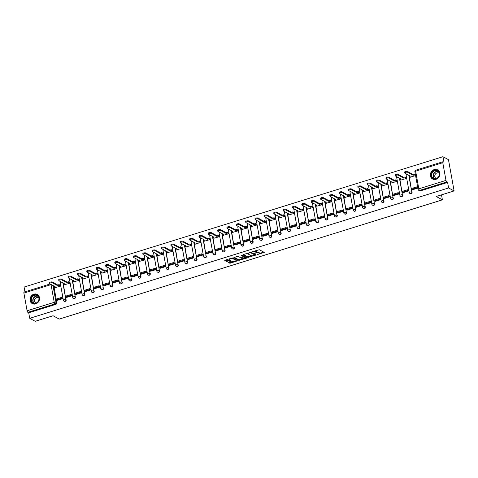 <?xml version="1.0" encoding="UTF-8"?>
<svg xmlns="http://www.w3.org/2000/svg" width="478" height="478" viewBox="0 0 478 478"><rect width="100%" height="100%" fill="white"/><g stroke="black" fill="none" stroke-linecap="round" stroke-linejoin="round"><path stroke-width="0.72" d="M257.098 254.684L264.268 252.384L259.387 249.737L252.276 251.715L253.465 251.673A2.103 0.663 169.8 0 1 256.214 251.559L256.62 251.775A2.103 0.663 169.8 0 1 256.805 251.99A2.103 0.663 169.8 0 1 255.605 252.832L254.577 253.316L255.987 253.041A2.103 0.663 169.8 0 1 258.735 252.928L259.142 253.149A2.103 0.663 169.8 0 1 259.327 253.358A2.103 0.663 169.8 0 1 258.126 254.206L257.098 254.684M435.972 179.322A5.222 4.607 -61.5 0 0 439.772 174.846A5.222 4.607 -61.5 0 0 437.585 169.857A5.222 4.607 -61.5 0 0 434.215 169.571A5.222 4.607 -61.5 0 0 430.415 174.046A5.222 4.607 -61.5 0 0 432.602 179.035A5.222 4.607 -61.5 0 0 435.972 179.322M35.659 303.912A5.222 4.607 -61.5 0 0 39.459 299.437A5.222 4.607 -61.5 0 0 37.272 294.448A5.222 4.607 -61.5 0 0 33.902 294.161A5.222 4.607 -61.5 0 0 30.102 298.636A5.222 4.607 -61.5 0 0 32.289 303.626A5.222 4.607 -61.5 0 0 35.659 303.912M228.598 262.087L228.281 262.416L229.649 263.163L230.51 263.127L237.823 260.701L232.882 257.983L232.027 258.018L225.084 260.181L224.768 260.51L226.423 261.406L230.253 260.45L230.629 260.181L229.751 259.674A1.757 0.556 169.8 0 1 229.589 259.494A1.757 0.556 169.8 0 1 230.904 258.706A1.757 0.556 169.8 0 1 232.894 258.694L236.108 260.438A1.757 0.556 169.8 0 1 236.263 260.618A1.757 0.556 169.8 0 1 234.955 261.406A1.757 0.556 169.8 0 1 232.959 261.418L231.567 261.161L228.598 262.087M445.974 180.403L442.789 162.711A1.338 0.466 72.7 0 1 442.945 161.731A1.338 0.466 72.7 0 1 443.118 161.761L443.972 162.227L442.981 156.694L448.478 159.682L454.1 190.937L436.241 196.494L442.401 199.84L59.23 319.095L53.07 315.749L35.211 321.306L29.714 318.318L448.603 187.95L447.605 182.417L446.751 181.951L419.6 190.399A1.338 1.183 118.5 0 1 418.74 190.328L419.594 190.794A1.338 1.183 118.5 0 0 420.461 190.865L419.6 190.399A1.338 0.466 72.7 0 1 418.824 188.852L445.974 180.403A1.338 0.466 72.7 0 0 446.751 181.951M454.1 190.937L448.603 187.95M247.945 257.469L256.059 254.941L251.177 252.288L243.38 254.487L243.063 254.816L247.945 257.469L247.831 256.841L251.894 255.808M246.594 258.12L238.797 260.313L233.856 257.594L237.202 256.405L238.062 256.369L240.04 257.445L242.872 256.8L243.188 256.465L241.085 255.3L241.952 255.091L246.911 257.785L246.594 258.12L246.493 257.558M54.044 287.194L56.84 302.717L55.98 302.251A1.338 1.183 118.5 0 1 55.006 303.877L27.861 312.325A1.338 0.466 -107.3 0 1 27.085 310.772L23.9 293.08A1.338 0.466 -107.3 0 1 24.055 292.106L50.148 283.98M442.981 156.694L24.091 287.063L24.946 291.825M29.714 318.318L28.716 312.791L27.861 312.325M410.202 177.129L415.585 175.617M412.478 189.754L417.832 188.117L416.989 187.651L411.654 189.312L412.514 189.778M403.127 192.664L408.529 191.015L408.194 190.13M400.857 180.039L406.276 178.515L406.079 177.583M393.776 195.574L399.178 193.925L398.849 193.04M391.506 182.949L396.925 181.425L396.728 180.493M384.432 198.484L389.827 196.834L389.498 195.95M382.161 185.858L387.58 184.335L387.383 183.403M375.081 201.393L380.482 199.744L380.147 198.86M372.81 188.768L378.229 187.245L378.032 186.312M365.736 204.303L371.131 202.654L370.803 201.77M363.459 191.678L368.885 190.154L368.681 189.222M356.385 207.213L361.78 205.564L361.452 204.674M354.114 194.588L359.534 193.058L359.337 192.132M347.034 210.123L352.435 208.474L352.107 207.583M344.763 197.498L350.183 195.968L349.986 195.042M337.689 213.033L343.085 211.384L342.756 210.493M335.413 200.407L340.838 198.878L340.635 197.952M328.338 215.942L333.74 214.293L333.405 213.403M326.068 203.317L331.487 201.788L331.29 200.862M318.987 218.852L324.389 217.203L324.06 216.313M316.717 206.227L322.136 204.698L321.939 203.771M309.642 221.762L315.038 220.113L314.709 219.223M307.372 209.131L312.791 207.607L312.594 206.681M300.292 224.672L305.693 223.023L305.358 222.133M298.021 212.041L303.44 210.517L303.243 209.591M290.947 227.582L296.342 225.933L296.013 225.042M288.67 214.951L294.095 213.427L293.892 212.501M281.596 230.492L286.997 228.843L286.663 227.952M279.325 217.86L284.745 216.337L284.547 215.411M272.245 233.401L277.646 231.752L277.318 230.862M269.974 220.77L275.394 219.247L275.197 218.321M262.9 236.311L268.295 234.662L267.967 233.772M260.624 223.68L266.049 222.156L265.852 221.23M253.549 239.221L258.951 237.566L258.616 236.682M251.279 226.59L256.698 225.066L256.501 224.14M244.204 242.131L249.6 240.476L249.271 239.592M241.928 229.5L247.353 227.976L247.15 227.05M234.853 245.041L240.249 243.386L239.92 242.501M232.583 232.41L238.002 230.886L237.805 229.954M225.502 247.951L230.904 246.295L230.569 245.411M223.232 235.319L228.651 233.796L228.454 232.864M216.158 250.86L221.553 249.205L221.224 248.321M213.881 238.229L219.306 236.706L219.103 235.774M206.807 253.764L212.208 252.115L211.874 251.231M204.536 241.139L209.956 239.615L209.758 238.683M197.456 256.674L202.857 255.025L202.529 254.141M195.185 244.049L200.605 242.525L200.407 241.593M188.111 259.584L193.506 257.935L193.178 257.05M185.84 246.959L191.26 245.435L191.063 244.503M178.76 262.494L184.161 260.845L183.827 259.96M176.49 249.869L181.909 248.345L181.712 247.413M169.415 265.404L174.811 263.754L174.482 262.87M167.139 252.778L172.564 251.255L172.361 250.323M160.064 268.313L165.46 266.664L165.131 265.78M157.794 255.688L163.213 254.165L163.016 253.232M150.713 271.223L156.115 269.574L155.78 268.684M148.443 258.598L153.862 257.068L153.665 256.142M141.369 274.133L146.764 272.484L146.435 271.594M139.092 261.508L144.517 259.978L144.314 259.052M132.018 277.043L137.419 275.394L137.084 274.503M129.747 264.418L135.166 262.888L134.969 261.962M122.667 279.953L128.068 278.304L127.74 277.413M120.396 267.327L125.816 265.798L125.618 264.872M113.322 282.862L118.717 281.213L118.389 280.323M111.051 270.237L116.471 268.708L116.273 267.782M103.971 285.772L109.372 284.123L109.038 283.233M101.7 273.147L107.12 271.618L106.923 270.691M94.626 288.682L100.022 287.033L99.693 286.143M92.35 276.051L97.775 274.527L97.572 273.601M85.275 291.592L90.671 289.943L90.342 289.053M83.005 278.961L88.424 277.437L88.227 276.511M75.924 294.502L81.326 292.853L80.997 291.962M73.654 281.871L79.073 280.347L78.876 279.421M66.579 297.412L71.975 295.762L71.646 294.872M64.303 284.78L69.728 283.257L69.525 282.331M57.229 300.321L62.63 298.672L62.295 297.782M54.958 287.69L60.377 286.167L60.18 285.241M63.395 284.285L65.88 299.64A1.338 1.183 118.5 0 1 64.046 301.194L64.351 301.355A1.338 1.183 -61.5 0 0 66.185 299.808M72.74 281.375L75.231 296.73A1.338 1.183 118.5 0 1 73.391 298.284L73.696 298.445A1.338 1.183 -61.5 0 0 75.536 296.898M82.091 278.471L84.582 293.821A1.338 1.183 118.5 0 1 82.742 295.374L83.047 295.535A1.338 1.183 -61.5 0 0 84.881 293.988M91.441 275.561L93.927 290.911A1.338 1.183 118.5 0 1 92.093 292.464L92.397 292.626A1.338 1.183 -61.5 0 0 94.232 291.078M100.786 272.651L103.278 288.001A1.338 1.183 118.5 0 1 101.438 289.554L101.742 289.716A1.338 1.183 -61.5 0 0 103.583 288.168M110.137 269.741L112.623 285.091A1.338 1.183 118.5 0 1 110.788 286.645L111.093 286.806A1.338 1.183 -61.5 0 0 112.928 285.258M119.488 266.832L121.974 282.181A1.338 1.183 118.5 0 1 120.139 283.735L120.438 283.896A1.338 1.183 -61.5 0 0 122.278 282.349M128.833 263.922L131.325 279.277A1.338 1.183 118.5 0 1 129.484 280.825L129.789 280.986A1.338 1.183 -61.5 0 0 131.629 279.439M138.184 261.012L140.669 276.368A1.338 1.183 118.5 0 1 138.835 277.915L139.14 278.082A1.338 1.183 -61.5 0 0 140.974 276.529M147.529 258.102L150.02 273.458A1.338 1.183 118.5 0 1 148.18 275.005L148.485 275.173A1.338 1.183 -61.5 0 0 150.325 273.619M156.88 255.192L159.371 270.548A1.338 1.183 118.5 0 1 157.531 272.096L157.836 272.263A1.338 1.183 -61.5 0 0 159.67 270.709M166.23 252.282L168.716 267.638A1.338 1.183 118.5 0 1 166.882 269.186L167.181 269.353A1.338 1.183 -61.5 0 0 169.021 267.8M175.575 249.373L178.067 264.728A1.338 1.183 118.5 0 1 176.227 266.276L176.531 266.443A1.338 1.183 -61.5 0 0 178.372 264.89M184.926 246.463L187.412 261.819A1.338 1.183 118.5 0 1 185.578 263.366L185.882 263.533A1.338 1.183 -61.5 0 0 187.717 261.98M194.277 243.553L196.763 258.909A1.338 1.183 118.5 0 1 194.922 260.456L195.227 260.624A1.338 1.183 -61.5 0 0 197.067 259.07M203.622 240.643L206.114 255.999A1.338 1.183 118.5 0 1 204.273 257.546L204.578 257.714A1.338 1.183 -61.5 0 0 206.418 256.166M212.973 237.733L215.459 253.089A1.338 1.183 118.5 0 1 213.624 254.637L213.929 254.804A1.338 1.183 -61.5 0 0 215.763 253.256M222.318 234.823L224.809 250.179A1.338 1.183 118.5 0 1 222.969 251.727L223.274 251.894A1.338 1.183 -61.5 0 0 225.114 250.347M231.669 231.914L234.16 247.269A1.338 1.183 118.5 0 1 232.32 248.817L232.625 248.984A1.338 1.183 -61.5 0 0 234.459 247.437M241.02 229.004L243.505 244.36A1.338 1.183 118.5 0 1 241.671 245.907L241.97 246.074A1.338 1.183 -61.5 0 0 243.81 244.527M250.364 226.094L252.856 241.45A1.338 1.183 118.5 0 1 251.016 242.997L251.32 243.165A1.338 1.183 -61.5 0 0 253.161 241.617M259.715 223.184L262.201 238.54A1.338 1.183 118.5 0 1 260.367 240.093L260.671 240.255A1.338 1.183 -61.5 0 0 262.506 238.707M269.066 220.274L271.552 235.63A1.338 1.183 118.5 0 1 269.712 237.184L270.016 237.345A1.338 1.183 -61.5 0 0 271.857 235.797M278.411 217.365L280.903 232.72A1.338 1.183 118.5 0 1 279.062 234.274L279.367 234.435A1.338 1.183 -61.5 0 0 281.201 232.888M287.762 214.461L290.248 229.81A1.338 1.183 118.5 0 1 288.413 231.364L288.718 231.525A1.338 1.183 -61.5 0 0 290.552 229.978M297.107 211.551L299.598 226.901A1.338 1.183 118.5 0 1 297.758 228.454L298.063 228.615A1.338 1.183 -61.5 0 0 299.903 227.068M306.458 208.641L308.943 223.991A1.338 1.183 118.5 0 1 307.109 225.544L307.414 225.706A1.338 1.183 -61.5 0 0 309.248 224.158M315.809 205.731L318.294 221.081A1.338 1.183 118.5 0 1 316.46 222.634L316.759 222.796A1.338 1.183 -61.5 0 0 318.599 221.248M325.154 202.821L327.645 218.171A1.338 1.183 118.5 0 1 325.805 219.725L326.11 219.886A1.338 1.183 -61.5 0 0 327.95 218.338M334.504 199.912L336.99 215.267A1.338 1.183 118.5 0 1 335.156 216.815L335.46 216.976A1.338 1.183 -61.5 0 0 337.295 215.429M343.849 197.002L346.341 212.357A1.338 1.183 118.5 0 1 344.501 213.905L344.805 214.072A1.338 1.183 -61.5 0 0 346.646 212.519M353.2 194.092L355.692 209.448A1.338 1.183 118.5 0 1 353.851 210.995L354.156 211.162A1.338 1.183 -61.5 0 0 355.99 209.609M362.551 191.182L365.037 206.538A1.338 1.183 118.5 0 1 363.202 208.085L363.507 208.253A1.338 1.183 -61.5 0 0 365.341 206.699M371.896 188.272L374.388 203.628A1.338 1.183 118.5 0 1 372.547 205.176L372.852 205.343A1.338 1.183 -61.5 0 0 374.692 203.789M381.247 185.362L383.732 200.718A1.338 1.183 118.5 0 1 381.898 202.266L382.203 202.433A1.338 1.183 -61.5 0 0 384.037 200.88M390.598 182.453L393.083 197.808A1.338 1.183 118.5 0 1 391.249 199.356L391.548 199.523A1.338 1.183 -61.5 0 0 393.388 197.97M399.943 179.543L402.434 194.899A1.338 1.183 118.5 0 1 400.594 196.446L400.899 196.613A1.338 1.183 -61.5 0 0 402.739 195.06M409.293 176.633L411.779 191.989A1.338 1.183 118.5 0 1 409.945 193.536L410.249 193.704A1.338 1.183 -61.5 0 0 412.084 192.156M442.401 199.84L441.505 194.857M28.716 312.791L55.866 304.337A1.338 1.183 -61.5 0 0 56.84 302.717M447.605 182.417L420.461 190.865M259.327 253.358L259.219 252.737A2.103 0.663 169.8 0 0 259.028 252.521L259.142 253.149M256.74 252.211A2.103 0.663 169.8 0 1 258.622 252.3L259.028 252.521M256.805 251.99L256.692 251.368A2.103 0.663 169.8 0 0 256.507 251.153L256.62 251.775M255.318 250.771A2.103 0.663 169.8 0 1 256.1 250.932L256.507 251.153M259.309 253.501L263.766 252.115M243.451 254.463L247.831 256.841M254.941 254.864L255.557 254.666M254.714 255.264L254.935 255.037L250.651 252.707L249.199 252.999A2.103 0.663 169.8 0 0 247.998 253.842A2.103 0.663 169.8 0 0 248.184 254.057L251.111 255.646A2.103 0.663 169.8 0 0 253.866 255.533L254.714 255.264M254.846 254.517L254.935 255.037M250.831 252.241L254.828 254.41M247.903 253.077A2.103 0.663 169.8 0 0 247.885 253.215L247.998 253.842M246.409 257.517L245.399 257.833M242.633 258.694L239.544 259.656L239.657 260.277M234.304 257.307L238.683 259.691L239.544 259.656M243.105 255.993L241.635 255.061M242.095 258.562A1.757 0.556 169.8 0 0 244.085 258.55A1.757 0.556 169.8 0 0 245.399 257.762A1.757 0.556 169.8 0 0 245.244 257.582L243.248 257.003L240.906 257.881L242.095 258.562M245.399 257.762L245.286 257.134A1.757 0.556 169.8 0 0 245.13 256.961L245.244 257.582M243.212 256.357L245.13 256.961M236.263 260.618L236.15 259.99A1.757 0.556 169.8 0 0 235.995 259.811L236.108 260.438M232.344 257.947A1.757 0.556 169.8 0 1 232.78 258.066L235.995 259.811M229.476 258.813A1.757 0.556 169.8 0 0 229.482 258.867L229.589 259.494M225.156 260.157L227.169 260.749L230.067 259.847M228.669 262.064L230.396 262.5L233.467 261.544M236.263 260.671L237.267 260.361M404.735 172.976L404.585 172.164A1.542 0.484 -10.2 0 1 405.732 171.471A1.542 0.484 -10.2 0 1 407.477 171.459L407.626 172.271A1.542 0.484 169.8 0 0 405.882 172.283A1.542 0.484 169.8 0 0 404.735 172.976A1.542 0.484 169.8 0 0 404.872 173.132L410.393 176.131L409.108 176.531L410.393 177.23M409.108 176.531L408.959 175.719L409.389 175.587M407.477 171.459L413.004 174.464L414.295 174.058L414.438 174.87L415.555 175.48M415.412 174.667L414.295 174.058M411.654 189.312L411.51 188.499L416.84 186.838L416.989 187.651M417.682 187.292L416.84 186.838M407.626 172.271L413.153 175.277L414.438 174.87M413.153 175.277L413.004 174.464M439.198 175.587A4.517 3.991 118.5 0 1 433.946 178.85A4.517 3.991 118.5 0 1 431.431 173.55A4.517 3.991 118.5 0 1 436.677 170.282A4.517 3.991 118.5 0 1 439.198 175.587M431.855 173.699A4.183 3.693 -61.5 0 0 433.456 178.318A4.183 3.693 -61.5 0 0 439.049 175.587A4.183 3.693 -61.5 0 0 437.448 170.969A4.183 3.693 -61.5 0 0 431.855 173.699M436.336 178.491A2.982 2.629 118.5 0 1 436.05 178.354A2.982 2.629 118.5 0 1 434.908 175.067A2.982 2.629 118.5 0 1 438.888 173.12A2.982 2.629 118.5 0 1 439.157 173.293M438.141 170.228A5.186 4.583 -61.5 0 0 437.788 170.007A5.186 4.583 -61.5 0 0 430.857 173.394A5.186 4.583 -61.5 0 0 432.835 179.125A5.186 4.583 -61.5 0 0 433.211 179.304M38.885 300.178A4.517 3.991 118.5 0 1 33.639 303.44A4.517 3.991 118.5 0 1 31.118 298.135A4.517 3.991 118.5 0 1 36.364 294.872A4.517 3.991 118.5 0 1 38.885 300.178M31.542 298.29A4.183 3.693 -61.5 0 0 33.143 302.909A4.183 3.693 -61.5 0 0 38.736 300.178A4.183 3.693 -61.5 0 0 37.135 295.553A4.183 3.693 -61.5 0 0 31.542 298.29M36.023 303.076A2.982 2.629 118.5 0 1 35.736 302.944A2.982 2.629 118.5 0 1 34.595 299.652A2.982 2.629 118.5 0 1 38.581 297.71A2.982 2.629 118.5 0 1 38.849 297.878M37.834 294.812A5.186 4.583 -61.5 0 0 37.475 294.597A5.186 4.583 -61.5 0 0 30.544 297.985A5.186 4.583 -61.5 0 0 32.528 303.715A5.186 4.583 -61.5 0 0 32.898 303.894M395.384 175.886L395.24 175.073A1.542 0.484 -10.2 0 1 396.387 174.38A1.542 0.484 -10.2 0 1 398.132 174.368L398.276 175.181A1.542 0.484 169.8 0 0 396.531 175.193A1.542 0.484 169.8 0 0 395.384 175.886A1.542 0.484 169.8 0 0 395.521 176.041L401.048 179.041L399.757 179.441L401.048 180.14M399.757 179.441L399.614 178.629L400.044 178.497M398.132 174.368L403.659 177.368L404.944 176.968L405.093 177.78L406.258 178.419M406.115 177.601L404.944 176.968M408.385 190.232L407.495 189.748L402.159 191.409L402.309 192.222L407.638 190.561L408.499 191.027M402.309 192.222L403.163 192.688M407.495 189.748L407.638 190.561M398.276 175.181L403.802 178.18L405.093 177.78M403.802 178.18L403.659 177.368M386.033 178.796L385.889 177.983A1.542 0.484 -10.2 0 1 387.037 177.29A1.542 0.484 -10.2 0 1 388.781 177.278L388.931 178.091A1.542 0.484 169.8 0 0 387.186 178.103A1.542 0.484 169.8 0 0 386.033 178.796A1.542 0.484 169.8 0 0 386.17 178.951L391.697 181.951L390.406 182.351L391.697 183.05M390.406 182.351L390.263 181.538L390.693 181.407M388.781 177.278L394.308 180.278L395.599 179.877L395.742 180.69L396.913 181.323M396.764 180.511L395.599 179.877M399.034 193.142L398.144 192.658L392.808 194.319L392.958 195.132L398.294 193.471L399.148 193.937M392.958 195.132L393.812 195.598M398.144 192.658L398.294 193.471M388.931 178.091L394.452 181.09L395.742 180.69M394.452 181.09L394.308 180.278M376.688 181.706L376.539 180.893A1.542 0.484 -10.2 0 1 377.686 180.2A1.542 0.484 -10.2 0 1 379.436 180.188L379.58 181.001A1.542 0.484 169.8 0 0 377.835 181.013A1.542 0.484 169.8 0 0 376.688 181.706A1.542 0.484 169.8 0 0 376.825 181.861L382.346 184.861L381.062 185.261L382.346 185.96M381.062 185.261L380.912 184.448L381.342 184.317M379.436 180.188L384.957 183.188L386.248 182.787L386.391 183.6L387.562 184.233M387.413 183.421L386.248 182.787M389.69 196.052L388.799 195.568L383.464 197.229L383.607 198.041L388.943 196.38L389.797 196.846M383.607 198.041L384.467 198.507M388.799 195.568L388.943 196.38M379.58 181.001L385.107 184L386.391 183.6M385.107 184L384.957 183.188M367.337 184.616L367.194 183.803A1.542 0.484 -10.2 0 1 368.341 183.11A1.542 0.484 -10.2 0 1 370.086 183.098L370.229 183.911A1.542 0.484 169.8 0 0 368.484 183.922A1.542 0.484 169.8 0 0 367.337 184.616A1.542 0.484 169.8 0 0 367.474 184.771L373.001 187.77L371.711 188.171L373.001 188.87M371.711 188.171L371.567 187.358L371.998 187.227M370.086 183.098L375.612 186.097L376.897 185.697L377.046 186.51L378.212 187.143M378.068 186.33L376.897 185.697M380.339 198.962L379.448 198.478L374.113 200.139L374.262 200.951L379.592 199.29L380.452 199.756M374.262 200.951L375.116 201.411M379.448 198.478L379.592 199.29M370.229 183.911L375.756 186.91L377.046 186.51M375.756 186.91L375.612 186.097M357.992 187.519L357.843 186.707A1.542 0.484 -10.2 0 1 358.99 186.02A1.542 0.484 -10.2 0 1 360.735 186.008L360.884 186.82A1.542 0.484 169.8 0 0 359.139 186.832A1.542 0.484 169.8 0 0 357.992 187.519A1.542 0.484 169.8 0 0 358.124 187.681L363.65 190.68L362.366 191.081L363.65 191.78M362.366 191.081L362.216 190.268L362.647 190.136M360.735 186.008L366.262 189.007L367.552 188.607L367.696 189.419L368.867 190.053M368.717 189.24L367.552 188.607M370.988 201.871L370.097 201.387L364.768 203.048L364.911 203.861L370.247 202.2L371.101 202.666M364.911 203.861L365.766 204.321M370.097 201.387L370.247 202.2M360.884 186.82L366.411 189.82L367.696 189.419M366.411 189.82L366.262 189.007M348.641 190.429L348.492 189.617A1.542 0.484 -10.2 0 1 349.645 188.929A1.542 0.484 -10.2 0 1 351.39 188.918L351.533 189.73A1.542 0.484 169.8 0 0 349.788 189.742A1.542 0.484 169.8 0 0 348.641 190.429A1.542 0.484 169.8 0 0 348.779 190.591L354.306 193.59L353.015 193.99L354.3 194.689M353.015 193.99L352.872 193.178L353.296 193.046M351.39 188.918L356.917 191.917L358.201 191.517L358.351 192.329L359.516 192.963M359.372 192.15L358.201 191.517M361.643 204.781L360.753 204.297L355.417 205.958L355.56 206.771L360.896 205.11L361.75 205.576M355.56 206.771L356.421 207.231M360.753 204.297L360.896 205.11M351.533 189.73L357.06 192.73L358.351 192.329M357.06 192.73L356.917 191.917M339.29 193.339L339.147 192.526A1.542 0.484 -10.2 0 1 340.294 191.839A1.542 0.484 -10.2 0 1 342.039 191.827L342.188 192.64A1.542 0.484 169.8 0 0 340.438 192.652A1.542 0.484 169.8 0 0 339.29 193.339A1.542 0.484 169.8 0 0 339.428 193.5L344.955 196.5L343.664 196.9L344.955 197.599M343.664 196.9L343.521 196.088L343.951 195.95M342.039 191.827L347.566 194.827L348.856 194.427L349 195.239L350.165 195.872M350.021 195.06L348.856 194.427M352.292 207.691L351.402 207.207L346.066 208.862L346.215 209.675L351.551 208.02L352.406 208.486M346.215 209.675L347.07 210.141M351.402 207.207L351.551 208.02M342.188 192.64L347.709 195.639L349 195.239M347.709 195.639L347.566 194.827M329.945 196.249L329.796 195.436A1.542 0.484 -10.2 0 1 330.943 194.749A1.542 0.484 -10.2 0 1 332.688 194.737L332.837 195.55A1.542 0.484 169.8 0 0 331.093 195.562A1.542 0.484 169.8 0 0 329.945 196.249A1.542 0.484 169.8 0 0 330.083 196.41L335.604 199.41L334.319 199.81L335.604 200.509M334.319 199.81L334.17 198.997L334.6 198.86M332.688 194.737L338.215 197.737L339.505 197.336L339.649 198.149L340.82 198.782M340.671 197.97L339.505 197.336M342.947 210.601L342.051 210.117L336.721 211.772L336.865 212.585L342.2 210.929L343.055 211.39M336.865 212.585L337.725 213.051M342.051 210.117L342.2 210.929M332.837 195.55L338.364 198.549L339.649 198.149M338.364 198.549L338.215 197.737M320.595 199.159L320.451 198.346A1.542 0.484 -10.2 0 1 321.598 197.659A1.542 0.484 -10.2 0 1 323.343 197.647L323.486 198.46A1.542 0.484 169.8 0 0 321.742 198.472A1.542 0.484 169.8 0 0 320.595 199.159A1.542 0.484 169.8 0 0 320.732 199.314L326.259 202.319L324.968 202.72L326.259 203.419M324.968 202.72L324.825 201.907L325.255 201.77M323.343 197.647L328.87 200.646L330.155 200.246L330.304 201.059L331.469 201.692M331.326 200.88L330.155 200.246M333.596 213.511L332.706 213.027L327.37 214.682L327.52 215.494L332.849 213.839L333.71 214.299M327.52 215.494L328.374 215.96M332.706 213.027L332.849 213.839M323.486 198.46L329.013 201.459L330.304 201.059M329.013 201.459L328.87 200.646M311.244 202.069L311.1 201.256A1.542 0.484 -10.2 0 1 312.248 200.563A1.542 0.484 -10.2 0 1 313.992 200.557L314.142 201.369A1.542 0.484 169.8 0 0 312.397 201.381A1.542 0.484 169.8 0 0 311.244 202.069A1.542 0.484 169.8 0 0 311.381 202.224L316.908 205.229L315.617 205.63L316.908 206.329M315.617 205.63L315.474 204.817L315.904 204.68M313.992 200.557L319.519 203.556L320.81 203.156L320.953 203.969L322.124 204.602M321.975 203.789L320.81 203.156M324.245 216.42L323.355 215.936L318.025 217.592L318.169 218.404L323.504 216.749L324.359 217.209M318.169 218.404L319.023 218.87M323.355 215.936L323.504 216.749M314.142 201.369L319.663 204.369L320.953 203.969M319.663 204.369L319.519 203.556M301.899 204.978L301.749 204.166A1.542 0.484 -10.2 0 1 302.903 203.473A1.542 0.484 -10.2 0 1 304.647 203.467L304.791 204.279A1.542 0.484 169.8 0 0 303.046 204.285A1.542 0.484 169.8 0 0 301.899 204.978A1.542 0.484 169.8 0 0 302.036 205.134L307.563 208.139L306.273 208.539L307.557 209.239M306.273 208.539L306.123 207.727L306.553 207.589M304.647 203.467L310.168 206.466L311.459 206.066L311.608 206.878L312.773 207.512M312.624 206.699L311.459 206.066M314.9 219.33L314.01 218.84L308.674 220.501L308.818 221.314L314.154 219.653L315.008 220.119M308.818 221.314L309.678 221.78M314.01 218.84L314.154 219.653M304.791 204.279L310.318 207.279L311.608 206.878M310.318 207.279L310.168 206.466M292.548 207.888L292.405 207.076A1.542 0.484 -10.2 0 1 293.552 206.382A1.542 0.484 -10.2 0 1 295.296 206.376L295.44 207.189A1.542 0.484 169.8 0 0 293.695 207.195A1.542 0.484 169.8 0 0 292.548 207.888A1.542 0.484 169.8 0 0 292.685 208.044L298.212 211.049L296.922 211.449L298.212 212.148M296.922 211.449L296.778 210.637L297.208 210.499M295.296 206.376L300.823 209.376L302.108 208.976L302.257 209.788L303.422 210.422M303.279 209.609L302.108 208.976M305.55 222.234L304.659 221.75L299.324 223.411L299.473 224.224L304.803 222.563L305.663 223.029M299.473 224.224L300.327 224.69M304.659 221.75L304.803 222.563M295.44 207.189L300.967 210.189L302.257 209.788M300.967 210.189L300.823 209.376M283.203 210.798L283.054 209.985A1.542 0.484 -10.2 0 1 284.201 209.292A1.542 0.484 -10.2 0 1 285.946 209.286L286.095 210.099A1.542 0.484 169.8 0 0 284.35 210.105A1.542 0.484 169.8 0 0 283.203 210.798A1.542 0.484 169.8 0 0 283.34 210.953L288.861 213.959L287.577 214.359L288.861 215.058M287.577 214.359L287.427 213.547L287.858 213.409M285.946 209.286L291.472 212.286L292.763 211.885L292.906 212.698L294.078 213.331M293.928 212.519L292.763 211.885M296.205 225.144L295.308 224.66L289.979 226.321L290.122 227.134L295.458 225.473L296.312 225.939M290.122 227.134L290.977 227.6M295.308 224.66L295.458 225.473M286.095 210.099L291.622 213.098L292.906 212.698M291.622 213.098L291.472 212.286M273.852 213.708L273.703 212.895A1.542 0.484 -10.2 0 1 274.856 212.202A1.542 0.484 -10.2 0 1 276.601 212.196L276.744 213.009A1.542 0.484 169.8 0 0 274.999 213.015A1.542 0.484 169.8 0 0 273.852 213.708A1.542 0.484 169.8 0 0 273.99 213.863L279.516 216.863L278.226 217.269L279.511 217.968M278.226 217.269L278.082 216.456L278.513 216.319M276.601 212.196L282.128 215.196L283.412 214.795L283.562 215.608L284.727 216.241M284.583 215.429L283.412 214.795M286.854 228.054L285.964 227.57L280.628 229.231L280.777 230.043L286.107 228.382L286.967 228.848M280.777 230.043L281.632 230.51M285.964 227.57L286.107 228.382M276.744 213.009L282.271 216.008L283.562 215.608M282.271 216.008L282.128 215.196M264.501 216.618L264.358 215.805A1.542 0.484 -10.2 0 1 265.505 215.112A1.542 0.484 -10.2 0 1 267.25 215.106L267.399 215.919A1.542 0.484 169.8 0 0 265.649 215.925A1.542 0.484 169.8 0 0 264.501 216.618A1.542 0.484 169.8 0 0 264.639 216.773L270.166 219.772L268.875 220.179L270.166 220.878M268.875 220.179L268.732 219.366L269.162 219.229M267.25 215.106L272.777 218.105L274.067 217.705L274.211 218.518L275.376 219.151M275.232 218.338L274.067 217.705M277.503 230.964L276.613 230.48L271.277 232.141L271.426 232.953L276.762 231.292L277.616 231.758M271.426 232.953L272.281 233.419M276.613 230.48L276.762 231.292M267.399 215.919L272.92 218.918L274.211 218.518M272.92 218.918L272.777 218.105M255.156 219.527L255.007 218.715A1.542 0.484 -10.2 0 1 256.154 218.022A1.542 0.484 -10.2 0 1 257.905 218.016L258.048 218.828A1.542 0.484 169.8 0 0 256.304 218.834A1.542 0.484 169.8 0 0 255.156 219.527A1.542 0.484 169.8 0 0 255.294 219.683L260.815 222.682L259.53 223.089L260.815 223.788M259.53 223.089L259.381 222.27L259.811 222.139M257.905 218.016L263.426 221.015L264.716 220.615L264.86 221.428L266.031 222.061M265.882 221.248L264.716 220.615M268.158 233.873L267.262 233.389L261.932 235.051L262.075 235.863L267.411 234.202L268.266 234.668M262.075 235.863L262.936 236.329M267.262 233.389L267.411 234.202M258.048 218.828L263.575 221.828L264.86 221.428M263.575 221.828L263.426 221.015M245.806 222.437L245.662 221.625A1.542 0.484 -10.2 0 1 246.809 220.932A1.542 0.484 -10.2 0 1 248.554 220.926L248.697 221.738A1.542 0.484 169.8 0 0 246.953 221.744A1.542 0.484 169.8 0 0 245.806 222.437A1.542 0.484 169.8 0 0 245.943 222.593L251.47 225.592L250.179 225.992L251.47 226.691M250.179 225.992L250.036 225.18L250.466 225.048M248.554 220.926L254.081 223.925L255.366 223.525L255.515 224.337L256.68 224.971M256.537 224.158L255.366 223.525M258.807 236.783L257.917 236.299L252.581 237.96L252.731 238.773L258.06 237.112L258.921 237.578M252.731 238.773L253.585 239.239M257.917 236.299L258.06 237.112M248.697 221.738L254.224 224.738L255.515 224.337M254.224 224.738L254.081 223.925M236.455 225.347L236.311 224.535A1.542 0.484 -10.2 0 1 237.458 223.841A1.542 0.484 -10.2 0 1 239.203 223.829L239.353 224.642A1.542 0.484 169.8 0 0 237.608 224.654A1.542 0.484 169.8 0 0 236.455 225.347A1.542 0.484 169.8 0 0 236.592 225.502L242.119 228.502L240.834 228.902L242.119 229.601M240.834 228.902L240.685 228.09L241.115 227.958M239.203 223.829L244.73 226.835L246.021 226.435L246.164 227.247L247.335 227.881M247.186 227.068L246.021 226.435M249.456 239.693L248.566 239.209L243.236 240.87L243.38 241.683L248.715 240.022L249.57 240.488M243.38 241.683L244.234 242.149M248.566 239.209L248.715 240.022M239.353 224.642L244.879 227.648L246.164 227.247M244.879 227.648L244.73 226.835M227.11 228.257L226.96 227.444A1.542 0.484 -10.2 0 1 228.114 226.751A1.542 0.484 -10.2 0 1 229.858 226.739L230.002 227.552A1.542 0.484 169.8 0 0 228.257 227.564A1.542 0.484 169.8 0 0 227.11 228.257A1.542 0.484 169.8 0 0 227.247 228.412L232.774 231.412L231.483 231.812L232.768 232.511M231.483 231.812L231.334 230.999L231.764 230.868M229.858 226.739L235.379 229.745L236.67 229.344L236.819 230.157L237.984 230.79M237.841 229.978L236.67 229.344M240.111 242.603L239.221 242.119L233.885 243.78L234.029 244.593L239.364 242.932L240.219 243.398M234.029 244.593L234.889 245.059M239.221 242.119L239.364 242.932M230.002 227.552L235.529 230.557L236.819 230.157M235.529 230.557L235.379 229.745M217.759 231.167L217.615 230.354A1.542 0.484 -10.2 0 1 218.763 229.661A1.542 0.484 -10.2 0 1 220.507 229.649L220.657 230.462A1.542 0.484 169.8 0 0 218.906 230.474A1.542 0.484 169.8 0 0 217.759 231.167A1.542 0.484 169.8 0 0 217.896 231.322L223.423 234.322L222.133 234.722L223.423 235.421M222.133 234.722L221.989 233.909L222.419 233.778M220.507 229.649L226.034 232.655L227.319 232.248L227.468 233.067L228.633 233.7M228.49 232.888L227.319 232.248M230.76 245.513L229.87 245.029L224.535 246.69L224.684 247.502L230.014 245.841L230.874 246.307M224.684 247.502L225.538 247.968M229.87 245.029L230.014 245.841M220.657 230.462L226.178 233.467L227.468 233.067M226.178 233.467L226.034 232.655M208.414 234.077L208.265 233.264A1.542 0.484 -10.2 0 1 209.412 232.571A1.542 0.484 -10.2 0 1 211.156 232.559L211.306 233.372A1.542 0.484 169.8 0 0 209.561 233.384A1.542 0.484 169.8 0 0 208.414 234.077A1.542 0.484 169.8 0 0 208.551 234.232L214.072 237.231L212.788 237.632L214.072 238.331M212.788 237.632L212.638 236.819L213.069 236.688M211.156 232.559L216.683 235.564L217.974 235.158L218.117 235.971L219.288 236.61M219.139 235.797L217.974 235.158M221.416 248.423L220.519 247.939L215.19 249.6L215.333 250.412L220.669 248.751L221.523 249.217M215.333 250.412L216.193 250.878M220.519 247.939L220.669 248.751M211.306 233.372L216.833 236.377L218.117 235.971M216.833 236.377L216.683 235.564M199.063 236.986L198.92 236.174A1.542 0.484 -10.2 0 1 200.067 235.481A1.542 0.484 -10.2 0 1 201.812 235.469L201.955 236.281A1.542 0.484 169.8 0 0 200.21 236.293A1.542 0.484 169.8 0 0 199.063 236.986A1.542 0.484 169.8 0 0 199.201 237.142L204.727 240.141L203.437 240.542L204.721 241.241M203.437 240.542L203.293 239.729L203.724 239.598M201.812 235.469L207.338 238.474L208.623 238.068L208.772 238.881L209.938 239.52M209.794 238.707L208.623 238.068M212.065 251.332L211.174 250.848L205.839 252.509L205.988 253.322L211.318 251.661L212.178 252.127M205.988 253.322L206.843 253.788M211.174 250.848L211.318 251.661M201.955 236.281L207.482 239.287L208.772 238.881M207.482 239.287L207.338 238.474M189.712 239.896L189.569 239.084A1.542 0.484 -10.2 0 1 190.716 238.391A1.542 0.484 -10.2 0 1 192.461 238.379L192.61 239.191A1.542 0.484 169.8 0 0 190.865 239.203A1.542 0.484 169.8 0 0 189.712 239.896A1.542 0.484 169.8 0 0 189.85 240.052L195.377 243.051L194.086 243.451L195.377 244.15M194.086 243.451L193.943 242.639L194.373 242.507M192.461 238.379L197.988 241.378L199.278 240.978L199.422 241.79L200.593 242.43M200.443 241.617L199.278 240.978M202.714 254.242L201.824 253.758L196.488 255.419L196.637 256.232L201.973 254.571L202.827 255.037M196.637 256.232L197.492 256.698M201.824 253.758L201.973 254.571M192.61 239.191L198.131 242.191L199.422 241.79M198.131 242.191L197.988 241.378M180.367 242.806L180.218 241.993A1.542 0.484 -10.2 0 1 181.365 241.3A1.542 0.484 -10.2 0 1 183.116 241.288L183.259 242.101A1.542 0.484 169.8 0 0 181.515 242.113A1.542 0.484 169.8 0 0 180.367 242.806A1.542 0.484 169.8 0 0 180.505 242.961L186.026 245.961L184.741 246.361L186.026 247.06M184.741 246.361L184.592 245.549L185.022 245.417M183.116 241.288L188.637 244.288L189.927 243.888L190.071 244.7L191.242 245.334M191.092 244.521L189.927 243.888M193.369 257.152L192.473 256.668L187.143 258.329L187.286 259.142L192.622 257.481L193.476 257.947M187.286 259.142L188.147 259.608M192.473 256.668L192.622 257.481M183.259 242.101L188.786 245.1L190.071 244.7M188.786 245.1L188.637 244.288M171.016 245.716L170.873 244.903A1.542 0.484 -10.2 0 1 172.02 244.21A1.542 0.484 -10.2 0 1 173.765 244.198L173.908 245.011A1.542 0.484 169.8 0 0 172.164 245.023A1.542 0.484 169.8 0 0 171.016 245.716A1.542 0.484 169.8 0 0 171.154 245.871L176.681 248.871L175.39 249.271L176.681 249.97M175.39 249.271L175.247 248.458L175.677 248.327M173.765 244.198L179.292 247.198L180.576 246.797L180.726 247.61L181.891 248.243M181.748 247.431L180.576 246.797M184.018 260.062L183.128 259.578L177.792 261.239L177.941 262.052L183.271 260.391L184.132 260.857M177.941 262.052L178.796 262.518M183.128 259.578L183.271 260.391M173.908 245.011L179.435 248.01L180.726 247.61M179.435 248.01L179.292 247.198M161.672 248.626L161.522 247.813A1.542 0.484 -10.2 0 1 162.669 247.12A1.542 0.484 -10.2 0 1 164.414 247.108L164.563 247.921A1.542 0.484 169.8 0 0 162.819 247.933A1.542 0.484 169.8 0 0 161.672 248.626A1.542 0.484 169.8 0 0 161.803 248.781L167.33 251.781L166.045 252.181L167.33 252.88M166.045 252.181L165.896 251.368L166.326 251.237M164.414 247.108L169.941 250.108L171.232 249.707L171.375 250.52L172.546 251.153M172.397 250.341L171.232 249.707M174.667 262.972L173.777 262.488L168.447 264.149L168.591 264.961L173.926 263.3L174.781 263.766M168.591 264.961L169.445 265.421M173.777 262.488L173.926 263.3M164.563 247.921L170.09 250.92L171.375 250.52M170.09 250.92L169.941 250.108M152.321 251.53L152.171 250.717A1.542 0.484 -10.2 0 1 153.324 250.03A1.542 0.484 -10.2 0 1 155.069 250.018L155.213 250.831A1.542 0.484 169.8 0 0 153.468 250.842A1.542 0.484 169.8 0 0 152.321 251.53A1.542 0.484 169.8 0 0 152.458 251.691L157.985 254.69L156.694 255.091L157.979 255.79M156.694 255.091L156.545 254.278L156.975 254.147M155.069 250.018L160.59 253.017L161.881 252.617L162.03 253.43L163.195 254.063M163.052 253.25L161.881 252.617M165.322 265.882L164.432 265.398L159.096 267.059L159.24 267.871L164.575 266.21L165.43 266.676M159.24 267.871L160.1 268.331M164.432 265.398L164.575 266.21M155.213 250.831L160.739 253.83L162.03 253.43M160.739 253.83L160.59 253.017M142.97 254.439L142.826 253.627A1.542 0.484 -10.2 0 1 143.974 252.94A1.542 0.484 -10.2 0 1 145.718 252.928L145.868 253.74A1.542 0.484 169.8 0 0 144.117 253.752A1.542 0.484 169.8 0 0 142.97 254.439A1.542 0.484 169.8 0 0 143.107 254.601L148.634 257.6L147.344 258.001L148.634 258.7M147.344 258.001L147.2 257.188L147.63 257.056M145.718 252.928L151.245 255.927L152.53 255.527L152.679 256.339L153.844 256.973M153.701 256.16L152.53 255.527M155.971 268.791L155.081 268.307L149.745 269.968L149.895 270.781L155.225 269.12L156.085 269.586M149.895 270.781L150.749 271.241M155.081 268.307L155.225 269.12M145.868 253.74L151.389 256.74L152.679 256.339M151.389 256.74L151.245 255.927M133.625 257.349L133.476 256.537A1.542 0.484 -10.2 0 1 134.623 255.85A1.542 0.484 -10.2 0 1 136.367 255.838L136.517 256.65A1.542 0.484 169.8 0 0 134.772 256.662A1.542 0.484 169.8 0 0 133.625 257.349A1.542 0.484 169.8 0 0 133.762 257.511L139.283 260.51L137.999 260.91L139.283 261.609M137.999 260.91L137.849 260.098L138.279 259.96M136.367 255.838L141.894 258.837L143.185 258.437L143.328 259.249L144.499 259.883M144.35 259.07L143.185 258.437M146.627 271.701L145.73 271.217L140.401 272.872L140.544 273.685L145.88 272.03L146.734 272.496M140.544 273.685L141.404 274.151M145.73 271.217L145.88 272.03M136.517 256.65L142.044 259.65L143.328 259.249M142.044 259.65L141.894 258.837M124.274 260.259L124.131 259.446A1.542 0.484 -10.2 0 1 125.278 258.759A1.542 0.484 -10.2 0 1 127.023 258.747L127.166 259.56A1.542 0.484 169.8 0 0 125.421 259.572A1.542 0.484 169.8 0 0 124.274 260.259A1.542 0.484 169.8 0 0 124.411 260.42L129.938 263.42L128.648 263.82L129.938 264.519M128.648 263.82L128.504 263.008L128.935 262.87M127.023 258.747L132.549 261.747L133.834 261.346L133.983 262.159L135.149 262.792M135.005 261.98L133.834 261.346M137.276 274.611L136.385 274.127L131.05 275.782L131.199 276.595L136.529 274.94L137.389 275.4M131.199 276.595L132.053 277.061M136.385 274.127L136.529 274.94M127.166 259.56L132.693 262.559L133.983 262.159M132.693 262.559L132.549 261.747M114.923 263.169L114.78 262.356A1.542 0.484 -10.2 0 1 115.927 261.669A1.542 0.484 -10.2 0 1 117.672 261.657L117.821 262.47A1.542 0.484 169.8 0 0 116.076 262.482A1.542 0.484 169.8 0 0 114.923 263.169A1.542 0.484 169.8 0 0 115.061 263.324L120.587 266.33L119.297 266.73L120.587 267.429M119.297 266.73L119.153 265.917L119.584 265.78M117.672 261.657L123.199 264.657L124.489 264.256L124.633 265.069L125.804 265.702M125.654 264.89L124.489 264.256M127.925 277.521L127.034 277.037L121.705 278.692L121.848 279.505L127.184 277.849L128.038 278.31M121.848 279.505L122.703 279.971M127.034 277.037L127.184 277.849M117.821 262.47L123.342 265.469L124.633 265.069M123.342 265.469L123.199 264.657M105.578 266.079L105.429 265.266A1.542 0.484 -10.2 0 1 106.576 264.573A1.542 0.484 -10.2 0 1 108.327 264.567L108.47 265.38A1.542 0.484 169.8 0 0 106.725 265.392A1.542 0.484 169.8 0 0 105.578 266.079A1.542 0.484 169.8 0 0 105.716 266.234L111.237 269.239L109.952 269.64L111.237 270.339M109.952 269.64L109.803 268.827L110.233 268.69M108.327 264.567L113.848 267.566L115.138 267.166L115.282 267.979L116.453 268.612M116.303 267.8L115.138 267.166M118.58 280.431L117.69 279.947L112.354 281.602L112.497 282.414L117.833 280.759L118.687 281.219M112.497 282.414L113.358 282.88M117.69 279.947L117.833 280.759M108.47 265.38L113.997 268.379L115.282 267.979M113.997 268.379L113.848 267.566M96.227 268.989L96.084 268.176A1.542 0.484 -10.2 0 1 97.231 267.483A1.542 0.484 -10.2 0 1 98.976 267.477L99.119 268.289A1.542 0.484 169.8 0 0 97.375 268.295A1.542 0.484 169.8 0 0 96.227 268.989A1.542 0.484 169.8 0 0 96.365 269.144L101.892 272.149L100.601 272.55L101.892 273.249M100.601 272.55L100.458 271.737L100.888 271.6M98.976 267.477L104.503 270.476L105.787 270.076L105.937 270.889L107.102 271.522M106.958 270.709L105.787 270.076M109.229 283.34L108.339 282.851L103.003 284.512L103.152 285.324L108.482 283.663L109.343 284.129M103.152 285.324L104.007 285.79M108.339 282.851L108.482 283.663M99.119 268.289L104.646 271.289L105.937 270.889M104.646 271.289L104.503 270.476M86.882 271.898L86.733 271.086A1.542 0.484 -10.2 0 1 87.88 270.393A1.542 0.484 -10.2 0 1 89.625 270.387L89.774 271.199A1.542 0.484 169.8 0 0 88.03 271.205A1.542 0.484 169.8 0 0 86.882 271.898A1.542 0.484 169.8 0 0 87.014 272.054L92.541 275.059L91.256 275.459L92.541 276.159M91.256 275.459L91.107 274.647L91.537 274.509M89.625 270.387L95.152 273.386L96.442 272.986L96.586 273.798L97.757 274.432M97.608 273.619L96.442 272.986M99.878 286.244L98.988 285.76L93.658 287.421L93.802 288.234L99.137 286.573L99.992 287.039M93.802 288.234L94.656 288.7M98.988 285.76L99.137 286.573M89.774 271.199L95.301 274.199L96.586 273.798M95.301 274.199L95.152 273.386M77.532 274.808L77.382 273.996A1.542 0.484 -10.2 0 1 78.535 273.302A1.542 0.484 -10.2 0 1 80.28 273.296L80.424 274.109A1.542 0.484 169.8 0 0 78.679 274.115A1.542 0.484 169.8 0 0 77.532 274.808A1.542 0.484 169.8 0 0 77.669 274.964L83.196 277.969L81.905 278.369L83.19 279.068M81.905 278.369L81.762 277.557L82.192 277.419M80.28 273.296L85.807 276.296L87.092 275.896L87.241 276.708L88.406 277.342M88.263 276.529L87.092 275.896M90.533 289.154L89.643 288.67L84.307 290.331L84.451 291.144L89.786 289.483L90.641 289.949M84.451 291.144L85.311 291.61M89.643 288.67L89.786 289.483M80.424 274.109L85.95 277.109L87.241 276.708M85.95 277.109L85.807 276.296M68.181 277.718L68.037 276.905A1.542 0.484 -10.2 0 1 69.185 276.212A1.542 0.484 -10.2 0 1 70.929 276.206L71.079 277.019A1.542 0.484 169.8 0 0 69.328 277.025A1.542 0.484 169.8 0 0 68.181 277.718A1.542 0.484 169.8 0 0 68.318 277.873L73.845 280.873L72.554 281.279L73.845 281.978M72.554 281.279L72.411 280.466L72.841 280.329M70.929 276.206L76.456 279.206L77.747 278.805L77.89 279.618L79.055 280.251M78.912 279.439L77.747 278.805M81.182 292.064L80.292 291.58L74.956 293.241L75.106 294.054L80.441 292.393L81.296 292.859M75.106 294.054L75.96 294.52M80.292 291.58L80.441 292.393M71.079 277.019L76.599 280.018L77.89 279.618M76.599 280.018L76.456 279.206M58.836 280.628L58.686 279.815A1.542 0.484 -10.2 0 1 59.834 279.122A1.542 0.484 -10.2 0 1 61.584 279.116L61.728 279.929A1.542 0.484 169.8 0 0 59.983 279.935A1.542 0.484 169.8 0 0 58.836 280.628A1.542 0.484 169.8 0 0 58.973 280.783L64.494 283.783L63.21 284.189L64.494 284.888M63.21 284.189L63.06 283.376L63.49 283.239M61.584 279.116L67.105 282.116L68.396 281.715L68.539 282.528L69.71 283.161M69.561 282.349L68.396 281.715M71.837 294.974L70.941 294.49L65.611 296.151L65.755 296.963L71.091 295.302L71.945 295.768M65.755 296.963L66.615 297.43M70.941 294.49L71.091 295.302M61.728 279.929L67.255 282.928L68.539 282.528M67.255 282.928L67.105 282.116M49.485 283.538L49.342 282.725A1.542 0.484 -10.2 0 1 50.489 282.032A1.542 0.484 -10.2 0 1 52.233 282.026L52.377 282.839A1.542 0.484 169.8 0 0 50.632 282.845A1.542 0.484 169.8 0 0 49.485 283.538A1.542 0.484 169.8 0 0 49.622 283.693L55.149 286.692L53.859 287.099L55.149 287.798M53.859 287.099L53.715 286.28L54.145 286.149M52.233 282.026L57.76 285.025L59.045 284.625L59.194 285.438L60.359 286.071M60.216 285.258L59.045 284.625M62.487 297.884L61.596 297.4L56.261 299.061L56.41 299.873L61.74 298.212L62.6 298.678M56.41 299.873L57.264 300.339M61.596 297.4L61.74 298.212M52.377 282.839L57.904 285.838L59.194 285.438M57.904 285.838L57.76 285.025M257.642 254.356L257.696 254.66M252.599 251.613L252.653 251.924M255.121 252.987L255.174 253.292M52.968 285.509L55.98 302.251A1.338 0.424 -10.2 0 0 54.229 302.323L51.044 284.631L23.9 293.08M27.085 310.772L54.229 302.323A1.338 0.466 72.7 0 0 55.006 303.877L55.866 304.337M442.789 162.711L415.645 171.16L418.824 188.852A1.338 0.424 169.8 0 0 418.059 189.39A1.338 1.338 0 0 0 418.74 190.328M62.869 282.904L65.88 299.64A1.338 0.424 -10.2 0 0 64.13 299.712A1.338 0.424 -10.2 0 0 63.365 300.25A1.338 1.338 0 0 0 64.046 301.194M72.22 279.994L75.231 296.73A1.338 0.424 -10.2 0 0 73.481 296.802A1.338 0.424 -10.2 0 0 72.716 297.34A1.338 1.338 0 0 0 73.391 298.284M81.565 277.085L84.582 293.821A1.338 0.424 -10.2 0 0 82.831 293.898A1.338 0.424 -10.2 0 0 82.061 294.43A1.338 1.338 0 0 0 82.742 295.374M90.916 274.175L93.927 290.911A1.338 0.424 -10.2 0 0 92.176 290.988A1.338 0.424 -10.2 0 0 91.412 291.52A1.338 1.338 0 0 0 92.093 292.464M100.266 271.265L103.278 288.001A1.338 0.424 -10.2 0 0 101.527 288.079A1.338 0.424 -10.2 0 0 100.762 288.616A1.338 1.338 0 0 0 101.438 289.554M109.611 268.355L112.623 285.091A1.338 0.424 -10.2 0 0 110.872 285.169A1.338 0.424 -10.2 0 0 110.107 285.707A1.338 1.338 0 0 0 110.788 286.645M118.962 265.445L121.974 282.181A1.338 0.424 -10.2 0 0 120.223 282.259A1.338 0.424 -10.2 0 0 119.458 282.797A1.338 1.338 0 0 0 120.139 283.735M128.313 262.536L131.325 279.277A1.338 0.424 -10.2 0 0 129.574 279.349A1.338 0.424 -10.2 0 0 128.809 279.887A1.338 1.338 0 0 0 129.484 280.825M137.658 259.626L140.669 276.368A1.338 0.424 -10.2 0 0 138.919 276.439A1.338 0.424 -10.2 0 0 138.154 276.977A1.338 1.338 0 0 0 138.835 277.915M147.009 256.716L150.02 273.458A1.338 0.424 -10.2 0 0 148.27 273.53A1.338 0.424 -10.2 0 0 147.505 274.067A1.338 1.338 0 0 0 148.18 275.005M156.354 253.806L159.371 270.548A1.338 0.424 -10.2 0 0 157.615 270.62A1.338 0.424 -10.2 0 0 156.85 271.157A1.338 1.338 0 0 0 157.531 272.096M165.705 250.896L168.716 267.638A1.338 0.424 -10.2 0 0 166.965 267.71A1.338 0.424 -10.2 0 0 166.201 268.248A1.338 1.338 0 0 0 166.882 269.186M175.056 247.986L178.067 264.728A1.338 0.424 -10.2 0 0 176.316 264.8A1.338 0.424 -10.2 0 0 175.551 265.338A1.338 1.338 0 0 0 176.227 266.276M184.4 245.077L187.412 261.819A1.338 0.424 -10.2 0 0 185.661 261.89A1.338 0.424 -10.2 0 0 184.896 262.428A1.338 1.338 0 0 0 185.578 263.366M193.751 242.167L196.763 258.909A1.338 0.424 -10.2 0 0 195.012 258.98A1.338 0.424 -10.2 0 0 194.247 259.518A1.338 1.338 0 0 0 194.922 260.456M203.102 239.257L206.114 255.999A1.338 0.424 -10.2 0 0 204.363 256.071A1.338 0.424 -10.2 0 0 203.598 256.608A1.338 1.338 0 0 0 204.273 257.546M212.447 236.347L215.459 253.089A1.338 0.424 -10.2 0 0 213.708 253.161A1.338 0.424 -10.2 0 0 212.943 253.699A1.338 1.338 0 0 0 213.624 254.637M221.798 233.437L224.809 250.179A1.338 0.424 -10.2 0 0 223.059 250.251A1.338 0.424 -10.2 0 0 222.294 250.789A1.338 1.338 0 0 0 222.969 251.727M231.143 230.527L234.16 247.269A1.338 0.424 -10.2 0 0 232.404 247.341A1.338 0.424 -10.2 0 0 231.639 247.879A1.338 1.338 0 0 0 232.32 248.817M240.494 227.624L243.505 244.36A1.338 0.424 -10.2 0 0 241.754 244.431A1.338 0.424 -10.2 0 0 240.99 244.969A1.338 1.338 0 0 0 241.671 245.907M249.845 224.714L252.856 241.45A1.338 0.424 -10.2 0 0 251.105 241.521A1.338 0.424 -10.2 0 0 250.341 242.059A1.338 1.338 0 0 0 251.016 242.997M259.19 221.804L262.201 238.54A1.338 0.424 -10.2 0 0 260.45 238.612A1.338 0.424 -10.2 0 0 259.685 239.149A1.338 1.338 0 0 0 260.367 240.093M268.54 218.894L271.552 235.63A1.338 0.424 -10.2 0 0 269.801 235.702A1.338 0.424 -10.2 0 0 269.036 236.24A1.338 1.338 0 0 0 269.712 237.184M277.891 215.984L280.903 232.72A1.338 0.424 -10.2 0 0 279.152 232.792A1.338 0.424 -10.2 0 0 278.381 233.33A1.338 1.338 0 0 0 279.062 234.274M287.236 213.074L290.248 229.81A1.338 0.424 -10.2 0 0 288.497 229.888A1.338 0.424 -10.2 0 0 287.732 230.42A1.338 1.338 0 0 0 288.413 231.364M296.587 210.165L299.598 226.901A1.338 0.424 -10.2 0 0 297.848 226.978A1.338 0.424 -10.2 0 0 297.083 227.51A1.338 1.338 0 0 0 297.758 228.454M305.932 207.255L308.943 223.991A1.338 0.424 -10.2 0 0 307.193 224.068A1.338 0.424 -10.2 0 0 306.428 224.606A1.338 1.338 0 0 0 307.109 225.544M315.283 204.345L318.294 221.081A1.338 0.424 -10.2 0 0 316.544 221.159A1.338 0.424 -10.2 0 0 315.779 221.696A1.338 1.338 0 0 0 316.46 222.634M324.634 201.435L327.645 218.171A1.338 0.424 -10.2 0 0 325.894 218.249A1.338 0.424 -10.2 0 0 325.13 218.787A1.338 1.338 0 0 0 325.805 219.725M333.979 198.525L336.99 215.267A1.338 0.424 -10.2 0 0 335.239 215.339A1.338 0.424 -10.2 0 0 334.475 215.877A1.338 1.338 0 0 0 335.156 216.815M343.329 195.616L346.341 212.357A1.338 0.424 -10.2 0 0 344.59 212.429A1.338 0.424 -10.2 0 0 343.825 212.967A1.338 1.338 0 0 0 344.501 213.905M352.674 192.706L355.692 209.448A1.338 0.424 -10.2 0 0 353.941 209.519A1.338 0.424 -10.2 0 0 353.17 210.057A1.338 1.338 0 0 0 353.851 210.995M362.025 189.796L365.037 206.538A1.338 0.424 -10.2 0 0 363.286 206.61A1.338 0.424 -10.2 0 0 362.521 207.147A1.338 1.338 0 0 0 363.202 208.085M371.376 186.886L374.388 203.628A1.338 0.424 -10.2 0 0 372.637 203.7A1.338 0.424 -10.2 0 0 371.872 204.237A1.338 1.338 0 0 0 372.547 205.176M380.721 183.976L383.732 200.718A1.338 0.424 -10.2 0 0 381.982 200.79A1.338 0.424 -10.2 0 0 381.217 201.328A1.338 1.338 0 0 0 381.898 202.266M390.072 181.066L393.083 197.808A1.338 0.424 -10.2 0 0 391.333 197.88A1.338 0.424 -10.2 0 0 390.568 198.418A1.338 1.338 0 0 0 391.249 199.356M399.423 178.157L402.434 194.899A1.338 0.424 -10.2 0 0 400.684 194.97A1.338 0.424 -10.2 0 0 399.919 195.508A1.338 1.338 0 0 0 400.594 196.446M408.768 175.247L411.779 191.989A1.338 0.424 -10.2 0 0 410.028 192.06A1.338 0.424 -10.2 0 0 409.264 192.598A1.338 1.338 0 0 0 409.945 193.536M409.383 192.736A1.338 0.424 -10.2 0 1 409.264 192.598L406.079 174.906A1.338 0.424 -10.2 0 1 406.844 174.368A1.338 0.424 169.8 0 1 407.047 174.315M406.198 175.044A1.338 0.424 -10.2 0 1 406.079 174.906A1.338 1.338 0 0 1 406.3 173.908M400.032 195.645A1.338 0.424 -10.2 0 1 399.919 195.508L396.734 177.816A1.338 0.424 -10.2 0 1 397.499 177.278A1.338 0.424 169.8 0 1 397.696 177.224M396.854 177.953A1.338 0.424 -10.2 0 1 396.734 177.816A1.338 1.338 0 0 1 396.949 176.818M390.687 198.555A1.338 0.424 -10.2 0 1 390.568 198.418L387.383 180.726A1.338 0.424 -10.2 0 1 388.148 180.188A1.338 0.424 169.8 0 1 388.351 180.134M387.503 180.863A1.338 0.424 -10.2 0 1 387.383 180.726A1.338 1.338 0 0 1 387.604 179.728M381.336 201.465A1.338 0.424 -10.2 0 1 381.217 201.328L378.038 183.636A1.338 0.424 -10.2 0 1 378.803 183.098A1.338 0.424 169.8 0 1 379 183.044M378.152 183.773A1.338 0.424 -10.2 0 1 378.038 183.636A1.338 1.338 0 0 1 378.253 182.638M371.992 204.375A1.338 0.424 -10.2 0 1 371.872 204.237L368.687 186.545A1.338 0.424 -10.2 0 1 369.452 186.008A1.338 0.424 169.8 0 1 369.649 185.954M368.807 186.683A1.338 0.424 -10.2 0 1 368.687 186.545A1.338 1.338 0 0 1 368.902 185.548M362.641 207.285A1.338 0.424 -10.2 0 1 362.521 207.147L359.337 189.455A1.338 0.424 -10.2 0 1 360.101 188.918A1.338 0.424 169.8 0 1 360.304 188.864M359.456 189.593A1.338 0.424 -10.2 0 1 359.337 189.455A1.338 1.338 0 0 1 359.558 188.457M353.29 210.189A1.338 0.424 -10.2 0 1 353.17 210.057L349.992 192.365A1.338 0.424 -10.2 0 1 350.756 191.827A1.338 0.424 169.8 0 1 350.954 191.774M350.111 192.503A1.338 0.424 -10.2 0 1 349.992 192.365A1.338 1.338 0 0 1 350.207 191.367M343.945 213.098A1.338 0.424 -10.2 0 1 343.825 212.967L340.641 195.275A1.338 0.424 -10.2 0 1 341.406 194.737A1.338 0.424 169.8 0 1 341.609 194.677M340.76 195.412A1.338 0.424 -10.2 0 1 340.641 195.275A1.338 1.338 0 0 1 340.856 194.271M334.594 216.008A1.338 0.424 -10.2 0 1 334.475 215.877L331.29 198.185A1.338 0.424 -10.2 0 1 332.061 197.647A1.338 0.424 169.8 0 1 332.258 197.587M331.409 198.316A1.338 0.424 -10.2 0 1 331.29 198.185A1.338 1.338 0 0 1 331.511 197.181M325.249 218.918A1.338 0.424 -10.2 0 1 325.13 218.787L321.945 201.095A1.338 0.424 -10.2 0 1 322.71 200.557A1.338 0.424 169.8 0 1 322.907 200.497M322.064 201.226A1.338 0.424 -10.2 0 1 321.945 201.095A1.338 1.338 0 0 1 322.16 200.091M315.898 221.828A1.338 0.424 -10.2 0 1 315.779 221.696L312.594 204.004A1.338 0.424 -10.2 0 1 313.359 203.467A1.338 0.424 169.8 0 1 313.562 203.407M312.714 204.136A1.338 0.424 -10.2 0 1 312.594 204.004A1.338 1.338 0 0 1 312.815 203.001M306.547 224.738A1.338 0.424 -10.2 0 1 306.428 224.606L303.249 206.914A1.338 0.424 -10.2 0 1 304.014 206.376A1.338 0.424 169.8 0 1 304.211 206.317M303.369 207.046A1.338 0.424 -10.2 0 1 303.249 206.914A1.338 1.338 0 0 1 303.464 205.91M297.202 227.648A1.338 0.424 -10.2 0 1 297.083 227.51L293.898 209.824A1.338 0.424 -10.2 0 1 294.663 209.286A1.338 0.424 169.8 0 1 294.866 209.227M294.018 209.956A1.338 0.424 -10.2 0 1 293.898 209.824A1.338 1.338 0 0 1 294.113 208.82M287.852 230.557A1.338 0.424 -10.2 0 1 287.732 230.42L284.547 212.728A1.338 0.424 -10.2 0 1 285.312 212.196A1.338 0.424 169.8 0 1 285.515 212.136M284.667 212.865A1.338 0.424 -10.2 0 1 284.547 212.728A1.338 1.338 0 0 1 284.769 211.73M278.501 233.467A1.338 0.424 -10.2 0 1 278.381 233.33L275.203 215.638A1.338 0.424 -10.2 0 1 275.967 215.106A1.338 0.424 169.8 0 1 276.165 215.046M275.322 215.775A1.338 0.424 -10.2 0 1 275.203 215.638A1.338 1.338 0 0 1 275.418 214.64M269.156 236.377A1.338 0.424 -10.2 0 1 269.036 236.24L265.852 218.548A1.338 0.424 -10.2 0 1 266.616 218.01A1.338 0.424 169.8 0 1 266.82 217.956M265.971 218.685A1.338 0.424 -10.2 0 1 265.852 218.548A1.338 1.338 0 0 1 266.067 217.55M259.805 239.287A1.338 0.424 -10.2 0 1 259.685 239.149L256.501 221.457A1.338 0.424 -10.2 0 1 257.272 220.92A1.338 0.424 169.8 0 1 257.469 220.866M256.62 221.595A1.338 0.424 -10.2 0 1 256.501 221.457A1.338 1.338 0 0 1 256.722 220.46M250.46 242.197A1.338 0.424 -10.2 0 1 250.341 242.059L247.156 224.367A1.338 0.424 -10.2 0 1 247.921 223.829A1.338 0.424 169.8 0 1 248.118 223.776M247.275 224.505A1.338 0.424 -10.2 0 1 247.156 224.367A1.338 1.338 0 0 1 247.371 223.369M241.109 245.106A1.338 0.424 -10.2 0 1 240.99 244.969L237.805 227.277A1.338 0.424 -10.2 0 1 238.57 226.739A1.338 0.424 169.8 0 1 238.773 226.686M237.924 227.414A1.338 0.424 -10.2 0 1 237.805 227.277A1.338 1.338 0 0 1 238.026 226.279M231.758 248.016A1.338 0.424 -10.2 0 1 231.639 247.879L228.46 230.187A1.338 0.424 -10.2 0 1 229.225 229.649A1.338 0.424 169.8 0 1 229.422 229.595M228.58 230.324A1.338 0.424 -10.2 0 1 228.46 230.187A1.338 1.338 0 0 1 228.675 229.189M222.413 250.926A1.338 0.424 -10.2 0 1 222.294 250.789L219.109 233.097A1.338 0.424 -10.2 0 1 219.874 232.559A1.338 0.424 169.8 0 1 220.077 232.505M219.229 233.234A1.338 0.424 -10.2 0 1 219.109 233.097A1.338 1.338 0 0 1 219.324 232.099M213.063 253.836A1.338 0.424 -10.2 0 1 212.943 253.699L209.758 236.007A1.338 0.424 -10.2 0 1 210.523 235.469A1.338 0.424 169.8 0 1 210.726 235.415M209.878 236.144A1.338 0.424 -10.2 0 1 209.758 236.007A1.338 1.338 0 0 1 209.979 235.009M203.712 256.746A1.338 0.424 -10.2 0 1 203.598 256.608L200.413 238.916A1.338 0.424 -10.2 0 1 201.178 238.379A1.338 0.424 169.8 0 1 201.375 238.325M200.533 239.054A1.338 0.424 -10.2 0 1 200.413 238.916A1.338 1.338 0 0 1 200.629 237.919M194.367 259.656A1.338 0.424 -10.2 0 1 194.247 259.518L191.063 241.826A1.338 0.424 -10.2 0 1 191.827 241.288A1.338 0.424 169.8 0 1 192.031 241.235M191.182 241.964A1.338 0.424 -10.2 0 1 191.063 241.826A1.338 1.338 0 0 1 191.278 240.828M185.016 262.565A1.338 0.424 -10.2 0 1 184.896 262.428L181.718 244.736A1.338 0.424 -10.2 0 1 182.482 244.198A1.338 0.424 169.8 0 1 182.68 244.144M181.831 244.873A1.338 0.424 -10.2 0 1 181.718 244.736A1.338 1.338 0 0 1 181.933 243.738M175.671 265.475A1.338 0.424 -10.2 0 1 175.551 265.338L172.367 247.646A1.338 0.424 -10.2 0 1 173.132 247.108A1.338 0.424 169.8 0 1 173.329 247.054M172.486 247.783A1.338 0.424 -10.2 0 1 172.367 247.646A1.338 1.338 0 0 1 172.582 246.648M166.32 268.385A1.338 0.424 -10.2 0 1 166.201 268.248L163.016 250.556A1.338 0.424 -10.2 0 1 163.781 250.018A1.338 0.424 169.8 0 1 163.984 249.964M163.135 250.693A1.338 0.424 -10.2 0 1 163.016 250.556A1.338 1.338 0 0 1 163.237 249.558M156.969 271.295A1.338 0.424 -10.2 0 1 156.85 271.157L153.671 253.465A1.338 0.424 -10.2 0 1 154.436 252.928A1.338 0.424 169.8 0 1 154.633 252.874M153.791 253.603A1.338 0.424 -10.2 0 1 153.671 253.465A1.338 1.338 0 0 1 153.886 252.468M147.624 274.199A1.338 0.424 -10.2 0 1 147.505 274.067L144.32 256.375A1.338 0.424 -10.2 0 1 145.085 255.838A1.338 0.424 169.8 0 1 145.288 255.784M144.44 256.513A1.338 0.424 -10.2 0 1 144.32 256.375A1.338 1.338 0 0 1 144.535 255.377M138.273 277.109A1.338 0.424 -10.2 0 1 138.154 276.977L134.969 259.285A1.338 0.424 -10.2 0 1 135.734 258.747A1.338 0.424 169.8 0 1 135.937 258.688M135.089 259.423A1.338 0.424 -10.2 0 1 134.969 259.285A1.338 1.338 0 0 1 135.19 258.281M128.923 280.018A1.338 0.424 -10.2 0 1 128.809 279.887L125.624 262.195A1.338 0.424 -10.2 0 1 126.389 261.657A1.338 0.424 169.8 0 1 126.586 261.597M125.744 262.326A1.338 0.424 -10.2 0 1 125.624 262.195A1.338 1.338 0 0 1 125.839 261.191M119.578 282.928A1.338 0.424 -10.2 0 1 119.458 282.797L116.273 265.105A1.338 0.424 -10.2 0 1 117.038 264.567A1.338 0.424 169.8 0 1 117.241 264.507M116.393 265.236A1.338 0.424 -10.2 0 1 116.273 265.105A1.338 1.338 0 0 1 116.495 264.101M110.227 285.838A1.338 0.424 -10.2 0 1 110.107 285.707L106.929 268.015A1.338 0.424 -10.2 0 1 107.693 267.477A1.338 0.424 169.8 0 1 107.891 267.417M107.048 268.146A1.338 0.424 -10.2 0 1 106.929 268.015A1.338 1.338 0 0 1 107.144 267.011M100.882 288.748A1.338 0.424 -10.2 0 1 100.762 288.616L97.578 270.924A1.338 0.424 -10.2 0 1 98.343 270.387A1.338 0.424 169.8 0 1 98.54 270.327M97.697 271.056A1.338 0.424 -10.2 0 1 97.578 270.924A1.338 1.338 0 0 1 97.793 269.921M91.531 291.658A1.338 0.424 -10.2 0 1 91.412 291.52L88.227 273.834A1.338 0.424 -10.2 0 1 88.992 273.296A1.338 0.424 169.8 0 1 89.195 273.237M88.346 273.966A1.338 0.424 -10.2 0 1 88.227 273.834A1.338 1.338 0 0 1 88.448 272.83M82.18 294.567A1.338 0.424 -10.2 0 1 82.061 294.43L78.882 276.738A1.338 0.424 -10.2 0 1 79.647 276.206A1.338 0.424 169.8 0 1 79.844 276.147M79.001 276.876A1.338 0.424 -10.2 0 1 78.882 276.738A1.338 1.338 0 0 1 79.097 275.74M72.835 297.477A1.338 0.424 -10.2 0 1 72.716 297.34L69.531 279.648A1.338 0.424 -10.2 0 1 70.296 279.116A1.338 0.424 169.8 0 1 70.499 279.056M69.651 279.785A1.338 0.424 -10.2 0 1 69.531 279.648A1.338 1.338 0 0 1 69.746 278.65M63.484 300.387A1.338 0.424 -10.2 0 1 63.365 300.25L60.18 282.558A1.338 0.424 -10.2 0 1 60.951 282.02A1.338 0.424 169.8 0 1 61.148 281.966M60.3 282.695A1.338 0.424 -10.2 0 1 60.18 282.558A1.338 1.338 0 0 1 60.401 281.56M414.88 171.698A1.338 0.424 169.8 0 1 415.645 171.16A1.338 0.466 -107.3 0 1 415.8 170.18A1.338 1.338 0 0 0 414.88 171.698L418.059 189.39M258.622 252.3L258.735 252.928M255.927 252.725L255.987 253.041M256.1 250.932L256.214 251.559M253.406 251.362L253.465 251.673M263.85 252.163L263.946 252.719M255.64 254.714L255.742 255.27M248.691 256.805L248.799 257.433M250.574 252.264L250.651 252.707M249.994 252.426L250.054 252.731M249.146 252.689L249.199 252.999M238.683 259.691L238.797 260.313M243.075 255.844L243.188 256.465M243.995 256.345L244.109 256.967M243.188 256.644L243.248 257.003M241.223 257.307L241.282 257.618M232.78 258.066L232.894 258.694M230.151 259.889L230.253 260.45M227.169 260.749L227.283 261.37M226.309 260.785L226.423 261.406M237.351 260.408L237.446 260.964M230.396 262.5L230.51 263.127M229.536 262.536L229.649 263.163M434.227 178.617A4.183 3.693 118.5 0 1 433.295 174.482A4.183 3.693 118.5 0 1 438.117 171.447M438.356 171.692A4.045 3.573 -61.5 0 0 433.552 174.584A4.045 3.573 -61.5 0 0 434.556 178.682M33.914 303.207A4.183 3.693 118.5 0 1 32.982 299.067A4.183 3.693 118.5 0 1 37.804 296.037M38.043 296.282A4.045 3.573 -61.5 0 0 33.239 299.174A4.045 3.573 -61.5 0 0 34.243 303.273M442.945 161.731L415.8 170.18M254.864 254.457L254.977 255.079M243.135 255.909L243.248 256.537M240.822 257.433L240.906 257.881"/></g></svg>
